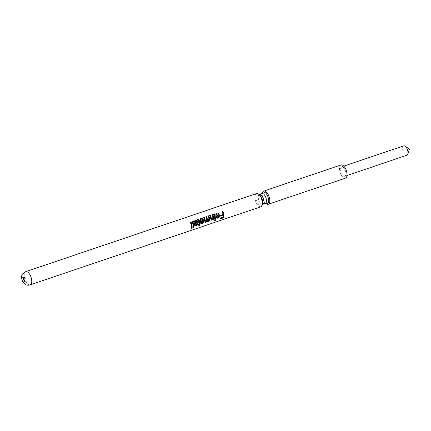 <?xml version="1.0" encoding="UTF-8"?>
<svg xmlns="http://www.w3.org/2000/svg" width="431" height="431" viewBox="0 0 431 431"><rect width="100%" height="100%" fill="white"/><g stroke="black" fill="none" stroke-linecap="round" stroke-linejoin="round"><path stroke-width="0.32" stroke-dasharray="2.15 1.62" d="M341.029 164.949A6.961 3.211 -108.7 0 0 340.652 173.715A6.961 3.211 -108.7 0 0 345.49 178.132M345.204 176.037A4.962 2.29 -108.7 0 0 345.118 169.997A4.962 2.29 -108.7 0 0 341.67 166.845A4.962 2.29 -108.7 0 0 341.088 172.276A4.962 2.29 -108.7 0 0 344.848 176.241A4.962 2.29 -108.7 0 0 345.204 176.037M260.911 206.756A6.961 3.211 71.3 0 1 255.637 201.196A6.961 3.211 71.3 0 1 256.45 193.573M266.353 203.841A6.961 3.211 71.3 0 1 262.544 192.587M403.691 145.85A4.962 2.29 -108.7 0 0 403.114 151.286A4.962 2.29 -108.7 0 0 406.875 155.246M24.346 281.044A2.187 1.013 -108.7 0 0 25.278 281.47A2.187 1.013 -108.7 0 0 25.397 278.717A2.187 1.013 -108.7 0 0 23.872 277.327A2.187 1.013 -108.7 0 0 23.398 278.227M220.311 218.425L219.929 218.555L220.23 218.937M220.327 218.285L220.015 217.962A6.373 2.942 71.3 0 1 219.929 218.555M220.015 217.962L222.875 216.992L223.188 217.316M222.849 215.155A6.373 2.942 71.3 0 1 222.875 216.992M220.672 215.893L220.392 215.985L220.704 216.141M220.586 215.322L220.284 215.236A6.373 2.942 71.3 0 1 220.392 215.985M220.284 215.236L223.037 214.493M222.062 211.271L221.841 211.454A6.373 2.942 71.3 0 1 222.735 214.406M216.173 215.058L215.495 215.198L216.168 213.35M216.712 217.973L215.624 215.99L218.485 215.026L217.095 213.668M215.958 216.243L215.672 216.206M215.909 216.012L215.624 215.99M218.77 215.042L218.485 215.026M216.815 217.208L217.66 217.332L218.592 215.715M217.66 217.332L217.973 217.526M214.832 220.279L214.449 220.413L214.751 220.791M214.864 219.988L214.546 219.675A6.373 2.942 71.3 0 1 214.449 220.413M214.546 219.675L215.204 219.454A6.373 2.942 71.3 0 1 215.155 219.885M215.516 219.767L215.204 219.454M214.875 218.829L214.568 218.932L214.886 219.18M213.717 214.094L213.501 214.277A6.373 2.942 71.3 0 1 214.568 218.932M213.323 219.357L213.016 219.46L213.334 219.702M212.984 218.829A6.373 2.942 71.3 0 1 213.016 219.46M211.098 219.988L210.376 218.522A6.373 2.942 71.3 0 0 209.493 215.635L209.752 215.543M211.626 219.298L212.688 217.407A6.373 2.942 71.3 0 0 211.863 214.832L212.122 214.74M212.257 219.46L211.944 219.266M209.315 220.715L209.008 220.817L209.326 221.06M208.981 220.193A6.373 2.942 71.3 0 1 209.008 220.817M207.252 221.329L206.788 220.877M205.021 222.067L204.687 221.022M203.664 217.499L203.443 217.682A6.373 2.942 71.3 0 1 204.386 220.909M205.539 221.378L206.508 219.675L206.805 219.745M206.104 221.539L205.786 221.345M205.867 216.75L205.652 216.933A6.373 2.942 71.3 0 1 206.508 219.675M207.753 220.634L208.652 218.63A6.373 2.942 71.3 0 0 207.861 216.184L208.119 216.098M208.302 220.796L207.99 220.602M200.474 220.376L199.795 220.51L200.469 218.662M201.013 223.285L199.925 221.308L202.785 220.338L201.396 218.98M200.259 221.556L199.968 221.518M200.21 221.324L199.925 221.308M203.071 220.354L202.785 220.338M201.115 222.52L201.961 222.644L202.893 221.033M201.961 222.644L202.274 222.838M197.161 219.6L196.945 219.788L197.22 219.697M199.413 223.425L199.903 223.258A6.373 2.942 71.3 0 1 199.919 223.544M200.216 223.441L199.903 223.258M199.391 225.074L198.68 225.688L198.987 226.065M198.788 224.276A6.373 2.942 71.3 0 1 198.68 225.688M198.438 224.395L198.136 224.497L198.449 224.74M198.416 224.05L198.104 223.867A6.373 2.942 71.3 0 1 198.136 224.497M198.104 223.867L199.068 223.829M198.443 220.785L198.185 220.85A6.373 2.942 71.3 0 1 198.756 223.646M198.185 220.85L196.945 219.788M195.071 224.713L195.852 224.707L196.789 223.544L197.436 223.592M196.17 224.901L195.852 224.707M197.096 223.662L196.789 223.544M197.764 223.533L197.457 223.403M194.764 225.461L194.133 224.174A6.373 2.942 71.3 0 0 193.896 223.102L193.056 221.195L193.341 221.098M194.133 221.556L194.86 220.553M194.65 223.274L196.391 221.486L195.281 221.103M195.663 222.563L195.943 222.563M193.083 227.643L192.695 227.773L193.002 228.155M191.967 221.459L191.752 221.636A6.373 2.942 71.3 0 1 192.695 227.773M191.45 228.198L191.062 228.328L191.364 228.705M190.335 222.008L190.114 222.191A6.373 2.942 71.3 0 1 191.062 228.328M30.218 284.832A6.961 3.211 71.3 0 1 25.386 280.414A6.961 3.211 71.3 0 1 25.758 271.649M262.452 204.407A6.12 2.828 71.3 0 1 258.622 204.38A6.12 2.828 71.3 0 1 256.073 196.854A6.12 2.828 71.3 0 1 259.101 194.505L259.43 194.354A5.269 2.43 71.3 0 0 258.815 200.124A5.269 2.43 71.3 0 0 262.808 204.332L262.452 204.407M265.286 203.491A5.269 2.43 71.3 0 1 261.294 199.284A5.269 2.43 71.3 0 1 261.908 193.514M265.615 203.34L265.765 203.443A6.12 2.828 71.3 0 1 265.615 203.34A6.12 2.828 71.3 0 1 262.263 193.438A6.12 2.828 71.3 0 1 262.328 193.255M210.678 218.603L210.376 218.522M212.979 217.461L212.688 217.407M208.943 218.673L208.652 218.63M194.435 224.265L194.133 224.174M194.176 223.096L193.896 223.102M344.848 176.241L346.982 175.519M341.67 166.845L343.803 166.124M23.872 277.327L22.466 277.801M25.278 281.47L23.872 281.944M216.524 217.87L216.885 218.113M215.936 215.112L215.581 215.177M210.91 219.896L211.255 220.139M207.069 221.243L207.413 221.486M204.844 221.987L205.183 222.229M200.824 223.183L201.185 223.425M200.237 220.424L199.882 220.494M194.564 225.37L194.904 225.607"/><path stroke-width="0.65" d="M268.265 204.267L345.49 178.132A6.961 3.211 -108.7 0 0 345.861 169.372A6.961 3.211 -108.7 0 0 341.029 164.949L263.804 191.084A6.961 3.211 71.3 0 1 268.642 195.507A6.961 3.211 71.3 0 1 268.265 204.267A6.961 3.211 71.3 0 1 266.353 203.841L265.765 203.443A6.12 2.828 71.3 0 0 268.486 202.091A6.12 2.828 71.3 0 0 267.624 196.008A6.12 2.828 71.3 0 0 262.328 193.255M190.987 221.787A6.961 3.211 71.3 0 1 192.021 228.484L191.364 228.705A6.961 3.211 71.3 0 0 190.335 222.008L190.771 221.97A6.373 2.942 71.3 0 1 191.714 228.107L191.45 228.198M191.967 221.459L192.625 221.238A6.961 3.211 71.3 0 1 193.654 227.929L193.002 228.155A6.961 3.211 71.3 0 0 191.967 221.459M194.99 220.435L195.453 220.176L195.238 220.365L197.037 221.227L195.9 223.22L194.785 223.953A6.373 2.942 71.3 0 1 194.817 224.147L195.071 224.713L196.17 224.901L197.096 223.662L197.764 223.533L197.414 224.723L196.105 225.618L194.904 225.607L194.435 224.265A6.961 3.211 71.3 0 0 194.176 223.096L193.277 221.011L193.928 220.791L194.376 221.432L195.453 220.176L196.013 220.09L197.296 221.157C197.527 222.18 197.161 222.886 196.197 223.285L195.087 224.05A6.961 3.211 71.3 0 1 195.124 224.26L195.151 224.756M197.209 219.681L198.141 219.368M201.169 219.104L200.744 220.327L200.059 220.456L200.582 218.555L201.681 218.167L203.761 220.279C204.105 221.836 203.621 222.919 202.306 223.522L201.185 223.425L200.21 221.324L203.071 220.354L201.396 218.98L200.474 220.376L199.795 220.51M203.664 217.499L204.316 217.278A6.961 3.211 71.3 0 1 205.296 220.521L206.104 221.539L206.805 219.745A6.961 3.211 71.3 0 0 205.867 216.75L206.524 216.529A6.961 3.211 71.3 0 1 207.521 219.875L208.302 220.796L208.943 218.673A6.961 3.211 71.3 0 0 208.076 216.006L208.733 215.786A6.961 3.211 71.3 0 1 209.897 220.866L209.326 221.06A6.961 3.211 71.3 0 0 209.294 220.381L208.195 221.529L207.101 221.06L205.986 222.277L205.188 222.224L204.687 221.022A6.961 3.211 71.3 0 0 203.664 217.499M209.714 215.452L210.366 215.231A6.961 3.211 71.3 0 1 211.33 218.361L212.257 219.46L212.979 217.461A6.961 3.211 71.3 0 0 212.084 214.649L212.736 214.428A6.961 3.211 71.3 0 1 213.905 219.508L213.334 219.702A6.961 3.211 71.3 0 0 213.297 219.018L212.154 220.187L211.255 220.139L210.678 218.603A6.961 3.211 71.3 0 0 209.714 215.452M213.717 214.094L214.374 213.873A6.961 3.211 71.3 0 1 215.543 218.959L214.886 219.18A6.961 3.211 71.3 0 0 213.717 214.094M216.868 213.792L216.443 215.015L215.759 215.144L216.281 213.243L217.38 212.855L219.46 214.961C219.805 216.524 219.32 217.607 218.005 218.205L216.885 218.113L215.909 216.012L218.77 215.042L217.095 213.668L216.173 215.058L215.495 215.198M222.062 211.271L222.714 211.05A6.961 3.211 71.3 0 1 223.748 217.747L220.23 218.937A6.961 3.211 71.3 0 0 220.327 218.285L223.188 217.316A6.961 3.211 71.3 0 0 223.156 215.311L220.704 216.141A6.961 3.211 71.3 0 0 220.586 215.322L223.037 214.493A6.961 3.211 71.3 0 0 222.062 211.271M261.283 197.996A6.961 3.211 71.3 0 1 262.172 205.258A6.961 3.211 71.3 0 1 260.911 206.756L30.218 284.832A6.961 3.211 71.3 0 0 30.596 276.072A6.961 3.211 71.3 0 0 25.758 271.649L256.45 193.573A6.961 3.211 71.3 0 1 258.358 194.004A6.961 3.211 71.3 0 1 261.283 197.996M216.173 215.058L215.759 215.144M207.413 221.486L206.788 220.877L205.668 222.024L205.021 222.067M200.474 220.376L200.059 220.456M197.22 219.697L197.646 219.433C198.438 219.25 198.933 219.665 199.133 220.672A6.961 3.211 71.3 0 1 199.725 223.608L200.216 223.441A6.961 3.211 71.3 0 1 200.248 224.131L199.758 224.298A6.961 3.211 71.3 0 1 199.704 225.408L198.987 226.065A6.961 3.211 71.3 0 0 199.106 224.519L198.449 224.74A6.961 3.211 71.3 0 0 198.416 224.05L199.068 223.829A6.961 3.211 71.3 0 0 198.443 220.785L197.161 219.6M215.516 219.767A6.961 3.211 71.3 0 1 215.408 220.57L214.751 220.791A6.961 3.211 71.3 0 0 214.864 219.988L215.516 219.767M205.539 221.378L206.104 221.539M207.753 220.634L208.302 220.796M211.626 219.298L212.257 219.46M262.317 193.266L262.544 192.587A6.961 3.211 71.3 0 1 263.804 191.084M23.991 279.191A2.187 1.013 -108.7 0 0 22.466 277.801A2.187 1.013 -108.7 0 0 22.213 280.198A2.187 1.013 -108.7 0 0 23.872 281.944A2.187 1.013 -108.7 0 0 23.991 279.191M346.982 175.519L406.875 155.246A4.962 2.29 -108.7 0 0 407.769 154.179A4.962 2.29 -108.7 0 0 407.139 149.002A4.962 2.29 -108.7 0 0 405.054 146.157A4.962 2.29 -108.7 0 0 403.691 145.85L343.803 166.124M23.398 278.227A2.187 1.013 -108.7 0 0 24.346 281.044M223.748 217.747L223.441 217.369L220.311 218.425M223.156 215.311L220.672 215.893M222.1 211.368L222.498 211.233A6.373 2.942 71.3 0 1 223.441 217.369M216.168 213.35L216.588 213.14C217.844 212.785 218.706 213.383 219.174 214.934C219.487 216.367 218.991 217.375 217.687 217.957L216.712 217.973M219.46 214.961L219.174 214.934M218.005 218.205L217.687 217.957M216.815 217.208L217.973 217.526L218.894 215.796L216.427 216.454L217.095 217.348M216.427 216.454L216.933 217.283M218.894 215.796L216.723 216.534M215.408 220.57L214.832 220.279M215.155 219.885A6.373 2.942 71.3 0 1 215.101 220.193M215.543 218.959L214.875 218.829M213.76 214.191L214.153 214.056A6.373 2.942 71.3 0 1 215.225 218.711M213.905 219.508L213.323 219.357M213.297 219.018L212.984 218.829L211.836 219.934L211.098 219.988M212.154 220.187L211.836 219.934M209.752 215.543L210.15 215.414A6.373 2.942 71.3 0 1 211.028 218.28L211.944 219.266M211.33 218.361L211.028 218.28M212.122 214.74L212.521 214.611A6.373 2.942 71.3 0 1 213.587 219.266M209.897 220.866L209.315 220.715M209.294 220.381L208.981 220.193L207.877 221.275L207.252 221.329M208.195 221.529L207.877 221.275M205.986 222.277L205.668 222.024M203.701 217.596L204.095 217.461A6.373 2.942 71.3 0 1 204.994 220.43L205.786 221.345M205.91 216.847L206.304 216.712A6.373 2.942 71.3 0 1 207.219 219.778L207.99 220.602M207.521 219.875L207.219 219.778M208.119 216.098L208.512 215.963A6.373 2.942 71.3 0 1 209.585 220.624M200.469 218.662L200.889 218.452C202.144 218.097 203.006 218.695 203.47 220.246C203.788 221.679 203.292 222.687 201.988 223.269L201.013 223.285M203.761 220.279L203.47 220.246M202.306 223.522L201.988 223.269M201.115 222.52L202.274 222.838L203.195 221.114L200.727 221.766L201.396 222.665M200.727 221.766L201.234 222.595M203.195 221.114L201.024 221.846M197.43 219.621C198.217 219.444 198.696 219.815 198.869 220.731A6.373 2.942 71.3 0 1 199.413 223.425L199.725 223.608M199.919 223.544A6.373 2.942 71.3 0 1 199.936 223.888L199.445 224.055A6.373 2.942 71.3 0 1 199.391 225.074L198.68 225.688M200.248 224.131L199.936 223.888M199.758 224.298L199.445 224.055M199.704 225.408L199.391 225.074M199.106 224.519L198.438 224.395M196.197 223.285L195.9 223.22M195.087 224.05L194.785 223.953M195.124 224.26L194.817 224.147M195.383 224.88L195.071 224.713M197.457 223.403L195.787 225.37L194.764 225.461M196.105 225.618L195.787 225.37M193.341 221.098L194.376 221.432M194.86 220.553L195.238 220.365M195.345 221.076L194.58 222.989A6.373 2.942 71.3 0 1 194.65 223.274L195.943 222.563L196.655 221.421L195.281 221.103M194.58 222.989L194.866 222.999A6.961 3.211 71.3 0 1 194.941 223.306M195.588 220.947L194.866 222.999M193.654 227.929L193.083 227.643M192.01 221.55L192.404 221.415A6.373 2.942 71.3 0 1 193.352 227.552M192.021 228.484L191.714 228.107M190.373 222.105L190.771 221.97M258.358 194.004L259.101 194.505A6.12 2.828 71.3 0 1 261.676 198.018A6.12 2.828 71.3 0 1 262.452 204.407L262.172 205.258M258.902 194.392L259.43 194.354A5.269 2.43 71.3 0 1 263.088 197.7A5.269 2.43 71.3 0 1 262.808 204.332L262.36 204.623M259.43 194.354L261.908 193.514A5.269 2.43 71.3 0 1 265.571 196.859A5.269 2.43 71.3 0 1 265.286 203.491L262.808 204.332M205.296 220.521L204.994 220.43M265.615 203.34L265.286 203.491M262.263 193.438L261.908 193.514M25.758 271.649C23.048 273.416 21.873 274.439 22.245 274.719C21.566 275.091 21.475 276.944 21.976 280.29C23.985 284.46 26.733 285.979 30.218 284.832M407.769 154.179L409.45 149.142L405.054 146.157"/></g></svg>
